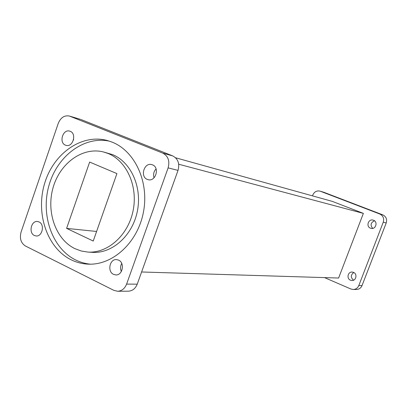 <?xml version="1.0" encoding="UTF-8"?>
<svg xmlns="http://www.w3.org/2000/svg" width="407" height="407" viewBox="0 0 407 407"><rect width="100%" height="100%" fill="white"/><g stroke="black" fill="none" stroke-linecap="round" stroke-linejoin="round"><path stroke-width="0.61" d="M152.462 164.835L151.714 164.591C144.134 162.296 139.84 176.709 147.288 179.406L148.25 179.706C155.795 181.787 159.875 167.414 152.462 164.835M156.079 168.89C153.729 171.469 153.047 174.435 154.034 177.788M118.61 260.129L116.544 259.6C109.656 258.847 107.077 271.606 113.553 274.369L115.822 274.928C122.66 275.498 125.056 262.785 118.61 260.129M121.734 263.441C120.309 266.071 120.182 268.757 121.357 271.489M39.036 221.937L37.53 221.51C31.191 220.446 28.373 232.946 34.376 235.49L36.025 235.953C42.338 236.879 45.024 224.394 39.036 221.937M70.202 131.298L69.663 131.115C62.841 128.877 58.684 142.72 65.441 145.151L66.127 145.38C72.934 147.466 76.948 133.633 70.202 131.298M73.636 139.189L73.377 140.232M112.123 142.129L107.468 140.552C81.639 133.415 53.449 153.531 44.628 183.45C35.511 213.273 47.009 247.878 71.032 259.737C76.43 262.403 82.133 263.873 88.136 264.143C112.541 265.42 137.474 242.842 143.35 212.581C149.44 182.372 135.093 151.124 112.123 142.129M109.631 141.209C84.076 135.607 57.092 156.13 48.947 185.536C40.547 214.855 52.091 248.367 75.631 259.961C80.306 262.266 85.231 263.67 90.395 264.179M87.764 252.06L92.267 252.345C112.011 253.795 132.311 235.892 137.276 211.63C142.414 187.408 131.074 162.047 112.5 154.599L103.424 151.948C82.641 146.662 60.094 163.11 53.169 187.352C46.016 211.518 55.545 239.285 74.908 248.646L81.176 250.987L87.764 252.06C107.611 253.515 128.037 235.46 133.038 210.994C138.217 186.569 126.816 160.999 108.145 153.505L103.424 151.948M353.485 272.359C357.575 273.85 356.222 280.825 351.913 280.504L350.473 280.189C346.342 278.658 347.817 271.611 352.177 272.059L353.485 272.359M373.524 220.253C378.154 221.81 375.788 229.624 371.072 228.368L370.472 228.185C365.796 226.577 368.315 218.691 373.056 220.101L373.524 220.253M319.988 191.117L323.931 192.318L319.988 191.117C316.732 190.476 314.346 191.758 312.83 194.963L312.49 195.869M324.516 277.605L350.895 289.011L353.261 289.494C355.866 289.346 357.712 288.039 358.801 285.561L362.032 285.582C360.953 288.029 359.127 289.326 356.547 289.469L353.261 289.494M386.218 222.96L383.246 222.212C384.289 218.442 383.135 215.71 379.772 214.006L382.778 214.85C386.106 216.534 387.25 219.236 386.218 222.96L362.032 285.582M372.695 228.378C370.095 225.107 370.701 222.583 374.511 220.813M353.566 280.174C350.508 277.498 350.59 274.944 353.805 272.512M320.365 191.249L379.772 214.006M323.931 192.318L382.778 214.85M383.246 222.212L358.801 285.561M141.6 271.983L338.604 278.037L363.37 213.385L332.305 201.384L175.59 157.768M178.704 164.219L363.37 213.385M126.602 284.101L137.23 284.167C135.429 288.588 132.489 290.929 128.409 291.183L117.643 291.264C121.79 291.005 124.776 288.614 126.602 284.101L168.122 167.882C169.943 160.943 168.157 156.023 162.764 153.118L69.363 116.031C64.398 115.135 60.699 117.567 58.267 123.336L21.078 232.056C19.45 238.375 20.894 243.02 25.407 245.996L113.904 290.379L117.643 291.264M162.764 153.118L172.736 155.917C178.052 158.771 179.813 163.594 178.027 170.385L168.122 167.882M69.363 116.031L80.581 119.388L69.943 116.229M93.234 241.041L116.921 173.601L89.647 162.062L66.6 228.383L93.234 241.041M96.596 231.461L66.6 228.383M137.23 284.167L178.027 170.385M172.736 155.917L81.151 119.587"/></g></svg>
